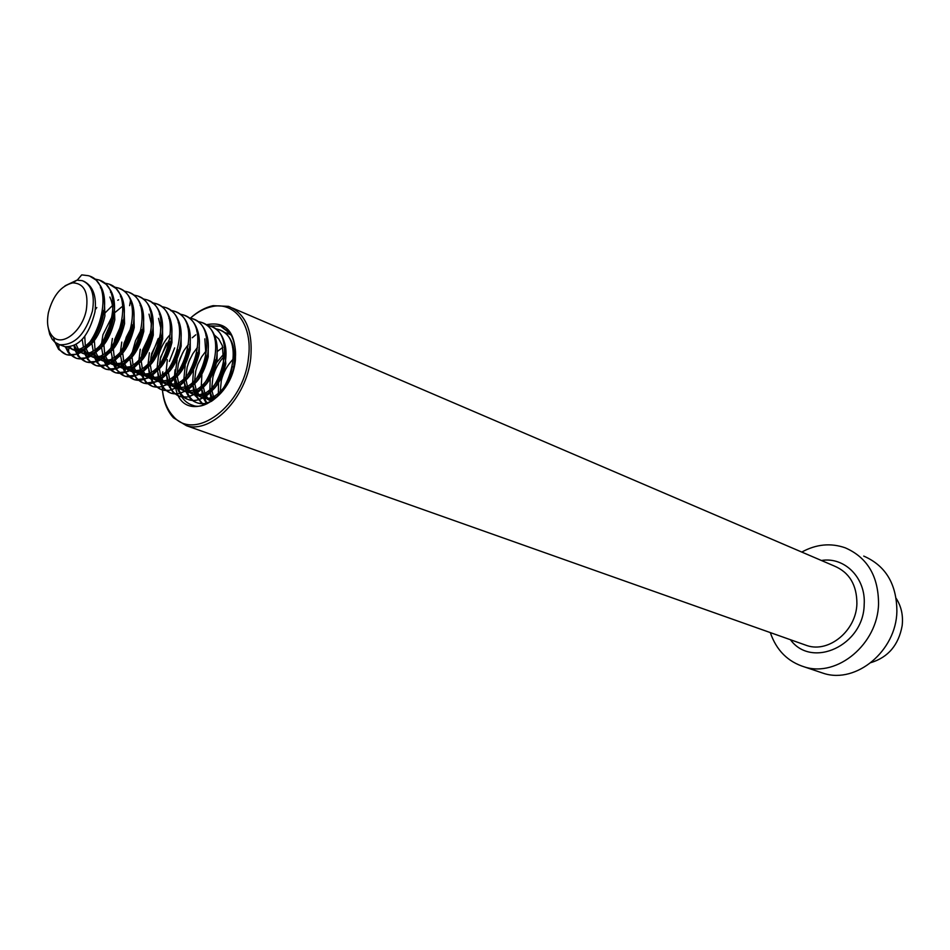 <?xml version="1.0" encoding="UTF-8"?>
<svg xmlns="http://www.w3.org/2000/svg" width="950" height="950" viewBox="0 0 950 950"><rect width="100%" height="100%" fill="white"/><g stroke="black" fill="none" stroke-linecap="round" stroke-linejoin="round"><path stroke-width="1.43" d="M818.912 671.793L823.84 673.443C856.389 683.893 896.194 650.833 896.883 611.491C896.752 584.143 885.709 565.678 863.728 556.094M770.307 632.593C776.399 650.334 787.847 661.794 804.65 666.995C837.472 677.528 877.752 643.874 878.548 603.927C878.477 576.163 867.362 557.46 845.203 547.806C830.68 542.759 816.204 544.184 801.776 552.069M162.046 382.66C162.177 396.898 165.858 408.037 173.114 416.076C194.607 442.427 243.806 405.721 248.437 358.019C253.044 325.327 234.911 301.031 211.743 306.672C204.428 308.263 197.327 312.075 190.439 318.108M162.402 389.832C163.519 401.613 167.212 410.934 173.482 417.798L186.426 425.695C211.363 434.008 246.667 397.67 250.729 358.304C253.044 330.838 245.646 313.524 228.546 306.363L213.073 305.674C205.283 307.384 197.743 311.517 190.475 318.072M162.794 371.806L162.438 374.858M162.224 377.281L162.118 379.347M896.194 598.429C901.324 606.385 903.307 615.481 902.156 625.706C898.653 644.919 888.309 657.198 871.114 662.566M228.689 379.086L230.244 375.108M220.234 391.697L221.314 380.511C223.357 372.412 227.181 365.429 232.774 359.563M218.369 393.407L218.524 383.254M216.707 362.484L223.974 353.744M211.767 388.111L212.895 377.257C214.902 369.301 218.631 362.389 224.093 356.523M213.548 399.819L212.788 398.679M212.04 397.349L210.247 392.184M209.867 389.916L210.211 379.145M214.617 398.976L214.189 398.181M213.501 396.684L211.993 390.794M217.431 351.393L222.87 347.332M211.446 401.304L207.634 399.356M206.696 398.561L204.155 395.39M203.419 394.024L201.649 388.716M201.269 386.365L201.863 374.87M211.506 401.256L208.857 399.368M207.967 398.454L205.58 394.867M204.903 393.336L203.431 387.256M194.607 380.784L195.807 370.666L197.79 364.456L201.578 356.939L206.459 350.431M232.334 366.463C229.841 380.071 224.034 389.892 214.89 395.924L210.425 397.931L206.162 398.561L202.944 398.121L198.954 396.103M198.004 395.295L195.451 392.053M194.714 390.664L192.957 385.213M192.601 382.779L193.515 370.381M217.348 396.566L210.116 399.261L203.324 398.264M203.134 398.169L200.189 396.114M199.286 395.176L196.899 391.507M196.223 389.939L194.774 383.681M183.861 379.145L185.191 365.548M185.915 377.043L187.138 367.317L189.074 361.226L192.755 353.827L197.493 347.367M232.976 349.493L234.947 361.131M214.284 334.911L218.773 338.948L222.359 345.693L223.63 363.007C221.077 376.901 215.127 386.84 205.806 392.837L197.327 395.295L194.204 394.867L190.178 392.813M189.228 391.994L186.663 388.692M185.927 387.267L184.193 381.662M224.224 345.741L225.815 363.874C220.317 385.949 210.508 396.542 196.389 395.675L194.596 395.01M194.406 394.915L191.425 392.825M190.523 391.875L188.124 388.122M187.459 386.519L186.046 380.059M175.037 375.464L177.092 359.884M177.151 373.231L178.386 363.933L180.274 357.972L183.849 350.704L188.444 344.304M214.854 359.527C212.218 373.706 206.138 383.764 196.638 389.714L185.369 391.578L181.319 389.5M180.369 388.669L177.792 385.296M177.056 383.836L175.346 378.064M217.17 348.852L217.051 360.406C211.518 382.577 201.697 393.241 187.589 392.397L185.796 391.733M185.594 391.637L182.59 389.5M181.688 388.526L179.277 384.702M178.612 383.052L177.246 376.39M204.844 338.841L205.984 356.024C203.276 370.464 197.066 380.641 187.388 386.555L176.463 388.253L172.389 386.163M171.416 385.308L168.839 381.864M168.091 380.368L166.416 374.431M166.131 371.723L167.331 359.67M208.276 344.886L208.216 356.903C202.647 379.181 192.803 389.904 178.695 389.084L176.902 388.419M176.688 388.312L173.66 386.151M172.757 385.154L170.347 381.247M169.682 379.549L168.364 372.661M157.142 367.935L158.401 356.226C160.55 347.914 164.469 340.706 170.157 334.614M159.398 365.429L160.645 357.081L170.026 338.176M197.03 352.474C194.239 367.199 187.91 377.494 178.054 383.349L167.461 384.904L163.352 382.779M162.391 381.912L159.79 378.397M159.054 376.865L157.403 370.749M199.298 340.896L199.286 353.364C193.681 375.749 183.825 386.543 169.717 385.736L167.924 385.071M167.699 384.964L164.659 382.755M163.732 381.758L161.322 377.744M160.657 376.01L159.398 368.885M150.409 361.416L151.644 353.614L160.669 335.124M187.993 348.887C185.119 363.897 178.671 374.312 168.637 380.107L158.365 381.508L154.244 379.371M153.271 378.48L150.67 374.882M149.922 373.326L148.307 367.021M148.081 364.088L149.376 352.735M190.226 336.87L190.261 349.79C184.632 372.281 174.764 383.147 160.645 382.363L158.864 381.698M158.626 381.579L155.562 379.335M154.636 378.314L152.214 374.205M151.561 372.424L150.349 365.061M141.348 357.331L142.548 350.099L151.192 332.084M177.959 349.873C174.254 363.09 167.984 372.079 159.137 376.817L149.197 378.1L145.041 375.915M144.056 375.012L141.443 371.343M140.707 369.74L139.127 363.233M138.938 360.192L140.268 349.22M181.07 332.809L181.153 346.18C175.489 368.79 165.597 379.703 151.501 378.955L149.708 378.29M149.459 378.171L146.371 375.879M145.445 374.834L143.023 370.642M142.369 368.802L141.229 361.166M169.646 341.62C166.606 357.2 159.909 367.828 149.554 373.492L139.923 374.644L135.743 372.436M134.757 371.521L132.133 367.757M131.397 366.118L129.865 359.397M171.808 328.724L171.95 342.534C166.262 365.251 156.358 376.236 142.251 375.511L140.469 374.846M140.208 374.716L137.097 372.4M136.159 371.331L133.736 367.021M133.095 365.144L132.014 357.224M123.013 348.876L124.106 342.986L131.907 326.064M160.063 339.506C156.643 354.683 149.91 364.883 139.876 370.132L130.566 371.153L126.362 368.921M125.364 367.983L122.74 364.147M122.004 362.449L120.508 355.514M120.401 352.189L121.778 342.083M162.462 324.603L162.664 338.853C156.928 361.677 147.012 372.744 132.917 372.032L131.136 371.367M130.863 371.236L127.728 368.873M126.789 367.781L124.367 363.375M123.726 361.428L122.728 353.21M158.555 318.345L160.692 327.548L160.324 337.927M113.751 344.482L114.748 339.376L122.075 323.119M150.872 334.543C147.594 350.55 140.671 361.273 130.114 366.724L121.125 367.638L116.886 365.37M115.888 364.42L113.252 360.489M112.516 358.744L111.067 351.571M111.008 348.092L112.397 338.461M153.021 320.447L153.283 335.136C147.511 358.079 137.584 369.206 123.488 368.517L121.707 367.852M121.422 367.709L118.263 365.311M117.325 364.194L114.903 359.682M114.273 357.687L113.359 349.125M101.531 343.924L102.921 334.804L112.765 315.115M115.354 312.194L121.719 306.897M149.019 314.153L151.276 323.534L150.919 334.198M104.417 339.969L105.308 335.718L112.112 320.221M141.538 329.662L141.419 330.434C138.13 346.881 131.064 357.829 120.258 363.28L111.577 364.076L107.314 361.784M106.305 360.81L103.657 356.784M102.933 355.003L101.543 347.581M143.486 316.255L143.806 331.384C137.999 354.433 128.06 365.631 113.976 364.966L112.195 364.313M111.898 364.159L108.704 361.713M107.766 360.572L105.343 355.941M104.714 353.887L103.906 344.969M101.484 318.286L102.006 317.419M105.319 312.681L112.444 305.556M132.062 324.841L131.824 326.634C128.44 343.366 121.268 354.421 110.307 359.789L101.935 360.489L97.648 358.162M96.627 357.164L93.979 353.044M93.254 351.215L91.924 343.52M133.843 312.027L134.235 327.584C128.393 350.752 118.429 362.021 104.357 361.392L102.576 360.727M102.268 360.572L99.061 358.079M98.099 356.915L95.689 352.165M95.071 350.039L94.371 340.741M95.048 335.291L95.226 334.353M122.467 320.055L122.123 322.798C118.655 339.827 111.364 350.978 100.272 356.262L92.198 356.856L87.875 354.504M86.854 353.483L84.206 349.267M83.481 347.379L82.222 339.399M124.117 307.764L124.557 323.76C118.691 347.035 108.716 358.376 94.644 357.77L92.862 357.105M92.542 356.951L89.312 354.409M88.35 353.222L85.939 348.341M85.334 346.156L84.764 336.419M109.879 297.041C112.741 303.169 113.561 310.46 112.337 318.915C108.763 336.241 101.365 347.498 90.131 352.688L82.365 353.198L78.019 350.799M76.986 349.766L74.326 345.444M114.273 303.466L114.796 319.889C108.882 343.282 98.895 354.694 84.835 354.113L83.054 353.459M82.721 353.281L79.468 350.704M78.506 349.481L76.095 344.47M102.933 310.508L102.434 314.996C98.776 332.607 91.259 343.971 79.895 349.066L72.426 349.493L68.044 347.071M104.346 299.119L104.916 315.982C98.978 339.494 88.979 350.978 74.919 350.419L73.15 349.766M72.806 349.588L69.516 346.952M65.039 285.819L76.914 280.179L82.306 280.666C91.651 284.679 95.036 294.797 92.435 311.03C85.524 334.305 74.563 345.527 59.541 344.696L54.851 342.202L52.203 339.269L49.744 334.412L48.367 328.451M48.414 312.55C52.986 295.604 61.109 285.712 72.782 282.863C84.182 283.361 88.694 292.374 86.319 309.89C82.591 330.481 63.139 346.441 53.438 337.238C48.011 332.072 46.336 323.843 48.414 312.55M83.552 281.129C93.029 285.843 96.829 296.151 94.952 312.027C88.968 335.659 78.957 347.213 64.909 346.691L63.139 346.037M77.247 280.155L81.724 274.882L88.291 275.678C120.567 283.706 93.551 364.313 65.906 354.386L58.615 349.363L55.136 342.439M90.214 276.426L96.199 280.155L100.688 286.188C112.349 306.137 96.342 348.389 76.629 354.231L67.165 354.849C62.154 353.329 58.615 349.517 56.549 343.413M100.106 280.511L106.234 284.382L110.794 290.652C121.992 310.603 106.4 351.678 86.972 357.806L77.14 358.53C72.093 356.998 68.531 353.151 66.464 346.988M109.891 284.561L116.173 288.562L120.781 295.094C131.551 315.008 116.351 354.932 97.232 361.332L87.02 362.176C81.973 360.644 78.411 356.82 76.321 350.704M76.048 349.849L75.501 347.747M119.569 288.562C124.438 290.462 128.143 294.108 130.673 299.488C141.004 319.366 126.207 358.15 107.386 364.812L96.805 365.786C91.758 364.254 88.184 360.442 86.082 354.374M85.821 353.566L85.215 351.239M84.669 338.105L84.894 336.253M95.249 309.724L96.805 307.551M129.164 292.529C134.164 294.488 137.928 298.264 140.458 303.858C150.361 323.677 135.969 361.344 117.444 368.256L106.483 369.36C101.448 367.816 97.874 364.04 95.748 358.008M95.499 357.247L94.822 354.694M95.511 334.519L95.819 333.248M101.151 319.568L101.804 318.357M105.308 312.776L105.901 311.968M117.8 300.271L118.584 299.761M138.653 296.459C143.782 298.478 147.618 302.385 150.159 308.192C159.624 327.928 145.611 364.503 127.419 371.652L116.078 372.887C111.043 371.355 107.457 367.591 105.319 361.606M105.082 360.881L104.346 358.103M104.714 339.506L112.005 320.815M148.058 300.342C153.318 302.421 157.213 306.47 159.743 312.491C168.791 332.144 155.171 367.638 137.287 375.001L125.566 376.39C120.543 374.858 116.945 371.117 114.796 365.168M114.558 364.479L113.763 361.487M113.905 344.256L122.028 323.439M152.368 303.121L156.631 303.941M157.368 304.19C162.759 306.327 166.725 310.519 169.243 316.766C177.864 336.3 164.623 370.738 147.072 378.314L134.971 379.858C129.936 378.326 126.35 374.597 124.177 368.683M123.951 368.042L123.096 364.836M123.061 348.816L126.243 337.298L131.896 326.171M166.583 308.002C172.104 310.199 176.13 314.533 178.648 321.005C186.853 340.409 173.993 373.813 156.774 381.591L144.269 383.289C139.246 381.758 135.648 378.053 133.463 372.162M133.249 371.557L132.335 368.137M132.323 352.165L135.529 340.67L141.206 329.614M170.81 310.697L174.966 311.517M175.703 311.778C181.367 314.034 185.452 318.511 187.958 325.209C195.748 344.47 183.255 376.865 166.393 384.821L159.683 387.042L153.484 386.697C148.473 385.154 144.863 381.461 142.666 375.618M142.464 375.048L141.479 371.414M141.645 354.706L149.756 334.079M184.739 315.519C190.534 317.834 194.679 322.466 197.172 329.401C204.559 348.496 192.434 379.881 175.916 388.004L168.993 390.391L162.616 390.058C157.593 388.526 153.983 384.845 151.774 379.026M151.584 378.492L150.599 374.918M150.907 357.117L158.187 338.58M192.945 318.951C199.251 321.183 203.704 326.04 206.292 333.545C213.275 352.462 201.519 382.874 185.357 391.151L178.232 393.704L171.653 393.395C166.642 391.851 163.02 388.194 160.799 382.399M160.621 381.9L159.636 378.444M160.134 359.373L166.499 343.176M202.552 322.881C208.62 325.316 212.883 330.256 215.317 337.678C221.92 356.392 210.508 385.843 194.714 394.25L187.376 396.981L180.607 396.696C175.596 395.152 171.974 391.507 169.741 385.747M169.563 385.284L168.601 381.947M169.349 361.416L174.646 347.914M207.254 325.506L210.579 326.242C217.17 328.581 221.73 333.759 224.259 341.774C230.47 360.276 219.414 388.787 203.989 397.314C198.787 400.306 193.942 401.197 189.466 399.962C184.454 398.43 180.833 394.784 178.588 389.049M178.422 388.621L177.472 385.403L178.172 388.598M178.576 363.173L182.602 352.913M219.272 329.84C226.005 332.239 230.624 337.571 233.118 345.848L234.674 356.321L233.676 367.531M211.292 401.399L204.523 403.596L198.253 403.204C193.242 401.66 189.596 398.026 187.34 392.314M187.197 391.934L186.259 388.823M188.041 364.099L190.154 358.708M224.164 332.31L231.076 334.792M203.632 405.021L196.021 395.544M195.89 395.2L194.964 392.207M207.266 403.631L204.618 398.751M204.511 398.442L203.597 395.556M203.252 394.096L203.11 393.383M212.622 400.496L212.135 398.869M211.803 397.456L211.589 396.387M94.929 279.062L98.183 279.763C130.447 287.814 103.574 368.006 75.905 358.079L68.376 352.771L65.312 346.798M104.761 283.112L107.968 283.812C140.232 291.887 113.501 371.676 85.797 361.724L78.031 356.131L75.181 350.491M74.967 349.873L73.957 345.61M114.511 287.126L117.669 287.826C149.922 295.925 123.322 375.298 95.594 365.334L87.602 359.444L84.942 354.148M84.752 353.566L83.742 349.469M124.153 291.092L127.264 291.793C159.505 299.915 133.048 378.884 105.284 368.909L97.066 362.71L94.62 357.758M94.43 357.224L93.433 353.281M93.124 351.286L93.041 350.526M133.701 295.022L136.764 295.723C168.993 303.858 142.678 382.434 114.879 372.447L106.436 365.94L104.191 361.321M104.025 360.846L103.028 357.046M102.719 355.122L102.564 353.851M143.153 298.918L146.169 299.606C178.374 307.776 152.202 385.949 124.391 375.963L115.71 369.134L113.668 364.859M113.513 364.432L112.528 360.774M112.207 358.91L111.993 357.141M152.511 302.777L155.479 303.466C187.672 311.647 161.631 389.429 133.796 379.43L124.901 372.269L123.049 368.351M122.918 367.971L121.944 364.456M121.612 362.651L121.339 360.383M161.773 306.589L164.694 307.277C196.888 315.471 170.976 392.872 143.118 382.862L136.681 378.991L132.335 371.818M132.216 371.486L131.266 368.089M130.934 366.356L130.589 363.589M170.953 310.377L173.826 311.054C205.996 319.271 180.215 396.281 152.344 386.27L145.73 382.221L141.538 375.25M141.431 374.953L140.493 371.688M140.161 370.001L139.745 366.759M180.037 314.117L182.875 314.794C215.021 323.024 189.371 399.665 161.476 389.642L155.337 386.08L150.658 378.634M150.563 378.385L149.637 375.25M149.292 373.623L148.817 369.894M189.038 317.822L191.829 318.488C223.951 326.753 198.443 403.002 170.525 392.979L164.219 389.262L159.683 382.007M159.6 381.781L158.686 378.765M158.341 377.186L157.807 372.982M197.944 321.504L200.699 322.157C232.809 330.434 207.421 406.315 179.491 396.281L173.007 392.409L168.625 385.332M168.554 385.142L167.651 382.244M167.307 380.713L166.713 376.046M206.768 325.137L209.487 325.791C241.561 334.079 216.303 409.593 188.373 399.558C183.873 398.204 180.476 395.105 178.172 390.248L177.484 388.633M177.424 388.479L176.534 385.676M176.189 384.204L175.524 379.062M192.292 337.749L195.771 334.792M215.507 328.736L218.191 329.389C250.242 337.689 225.102 412.846 197.161 402.8C192.541 401.399 189.074 398.181 186.77 393.134L186.259 391.899M186.2 391.768L185.333 389.084M184.989 387.647L184.264 382.054M226.801 332.951L231.266 335.124M203.419 405.08L194.94 395.141M194.904 395.034L194.061 392.457M193.705 391.067L192.933 385.237M206.696 403.892L203.549 398.347M203.526 398.264L202.694 395.782M202.35 394.44L201.542 388.799M211.886 401.007L211.244 399.083M210.9 397.777L210.069 392.314M178.268 388.93C180.868 397.646 185.666 403.085 192.684 405.258C206.102 411.599 232.821 387.647 235.066 360.216C237.631 344.838 229.567 330.933 228.926 331.752L220.578 326.206L209.902 325.933M175.703 388.016C182.495 424.531 231.254 402.848 235.398 360.121C236.348 332.5 226.623 320.72 206.233 324.758M230.434 333.771L220.578 326.206L223.749 327.524M803.759 644.444L807.132 645.644C829.172 653.03 856.306 630.503 856.9 603.725C856.9 584.951 849.347 572.375 834.242 565.986L232.619 308.109M790.436 639.718C811.87 669.204 863.752 645.43 864.179 604.544C866.02 577.992 844.621 556.569 821.406 560.488M175.026 369.835L174.515 375.951M174.515 378.718L175.037 384.619M175.263 385.961L175.631 387.719M211.743 306.672L213.073 305.674M803.653 644.409L186.426 425.695M173.114 416.076L173.482 417.798M823.84 673.443L804.65 666.995M202.944 398.121L205.117 398.929M194.204 394.867L196.389 395.675M185.369 391.578L187.589 392.397M176.463 388.253L178.695 389.084M167.461 384.904L169.717 385.736M158.377 381.52L160.657 382.363M149.197 378.1L151.501 378.955M139.923 374.644L142.251 375.511M130.566 371.153L132.917 372.032M121.125 367.638L123.488 368.517M111.577 364.076L113.976 364.966M101.935 360.489L104.357 361.392M92.198 356.856L94.644 357.77M82.365 353.198L84.835 354.113M72.426 349.493L74.919 350.419M72.782 282.863L76.914 280.179M59.541 344.696L64.909 346.691M53.438 337.238L54.851 342.202M67.165 354.849L65.906 354.386M77.14 358.53L75.905 358.079M87.02 362.176L85.797 361.724M96.805 365.786L95.594 365.334M106.483 369.36L105.284 368.909M116.078 372.887L114.879 372.447M125.566 376.39L124.391 375.963M134.971 379.858L133.796 379.43M144.269 383.289L143.118 382.862M153.484 386.697L152.344 386.27M162.616 390.058L161.476 389.642M171.653 393.395L170.525 392.979M180.607 396.696L179.491 396.281M210.579 326.242L209.487 325.791M189.466 399.962L188.373 399.558M198.253 403.204L197.161 402.8M58.615 349.363L59.09 344.553M68.376 352.771L68.922 347.783M78.031 356.131L78.612 351.298M87.602 359.444L88.207 354.777M97.066 362.71L97.696 358.209M106.436 365.94L107.065 361.784M115.71 369.134L116.327 365.358M124.901 372.269L125.495 368.873M133.998 375.369L134.567 372.353M142.999 378.433L143.533 375.784M151.917 381.449L152.404 379.169M152.546 378.516L152.689 377.863M160.752 384.429L161.191 382.494M161.322 381.936L161.536 380.986M169.504 387.363L169.884 385.783M170.002 385.308L170.299 384.061M178.172 390.248L178.493 389.013M178.588 388.633L178.98 387.089M186.77 393.134L187.019 392.184M187.091 391.911L187.578 390.094M195.284 395.972L195.463 395.331M195.522 395.152L196.104 393.062M203.858 398.335L204.547 395.996M212.349 400.686L212.919 398.893M100.474 287.862L100.688 286.188M79.895 349.066L76.629 354.231M110.544 292.339L110.794 290.652M90.131 352.688L86.972 357.806M120.519 296.78L120.781 295.094M100.272 356.262L97.232 361.332M129.639 305.662L130.673 299.488M110.307 359.789L107.386 364.812M140.161 305.567L140.458 303.858M120.258 363.28L117.444 368.256M149.827 309.902L150.159 308.192M130.114 366.724L127.419 371.652M159.398 314.201L159.743 312.491M139.876 370.132L137.287 375.001M168.874 318.476L169.243 316.766M149.554 373.492L147.072 378.314M178.256 322.715L178.648 321.005M159.137 376.817L156.774 381.591M187.53 326.919L187.958 325.209M168.637 380.107L166.393 384.821M196.721 331.099L197.172 329.401M178.054 383.349L175.916 388.004M205.829 335.243L206.292 333.545M187.388 386.555L185.357 391.151M214.831 339.364L215.317 337.678M196.638 389.714L194.714 394.25M223.749 343.449L224.259 341.774M205.806 392.837L203.989 397.314M232.584 347.51L233.118 345.848M214.89 395.924L213.322 399.986"/></g></svg>
